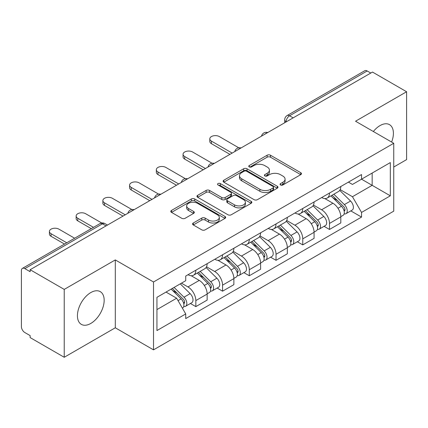 <?xml version="1.0" encoding="UTF-8"?>
<svg xmlns="http://www.w3.org/2000/svg" width="428" height="428" viewBox="0 0 428 428"><rect width="100%" height="100%" fill="white"/><g stroke="black" fill="none" stroke-linecap="round" stroke-linejoin="round"><path stroke-width="0.64" d="M280.533 184.966A1.664 0.963 0 0 0 282.887 184.966L300.756 174.645A2.381 1.375 0 0 0 301.456 173.677A2.381 1.375 0 0 0 300.756 172.703L270.485 155.225A2.381 1.375 0 0 0 267.12 155.225L249.251 165.545A1.664 0.963 0 0 0 248.759 166.225A1.664 0.963 0 0 0 249.251 166.904A1.664 0.963 0 0 0 251.605 166.904L253.916 165.566A7.613 4.392 0 0 1 264.681 165.566L267.206 167.022A7.613 4.392 0 0 1 269.431 170.13A7.613 4.392 0 0 1 267.206 173.238L264.889 174.576A1.664 0.963 0 0 0 264.402 175.255A1.664 0.963 0 0 0 264.889 175.935A1.664 0.963 0 0 0 267.243 175.935L269.56 174.597A7.613 4.392 0 0 1 280.324 174.597L282.844 176.052A7.613 4.392 0 0 1 285.075 179.161A7.613 4.392 0 0 1 282.844 182.269L280.533 183.607A1.664 0.963 0 0 0 280.046 184.286A1.664 0.963 0 0 0 280.533 184.966L280.533 183.607M90.8 323.44A18.902 10.914 120 0 0 103.148 306.78A18.902 10.914 120 0 0 100.248 291.634A18.902 10.914 120 0 0 90.8 292.57A18.902 10.914 120 0 0 78.447 309.225A18.902 10.914 120 0 0 81.347 324.376A18.902 10.914 120 0 0 90.8 323.44M391.615 142.053A18.902 10.914 120 0 0 389.491 124.644A18.902 10.914 120 0 0 380.043 125.581A18.902 10.914 120 0 0 373.35 131.508M193.285 223.004A2.381 1.375 0 0 0 192.584 223.978A2.381 1.375 0 0 0 193.285 224.946L201.775 229.852A2.381 1.375 0 0 0 205.14 229.852L224.989 218.392A2.381 1.375 0 0 0 225.684 217.424A2.381 1.375 0 0 0 224.989 216.45L194.713 198.972A2.381 1.375 0 0 0 191.348 198.972L171.5 210.432A2.381 1.375 0 0 0 170.804 211.4A2.381 1.375 0 0 0 171.5 212.374L181.761 218.296A2.381 1.375 0 0 0 185.126 218.296L193.617 213.39A2.381 1.375 0 0 0 194.317 212.422A2.381 1.375 0 0 0 193.617 211.448L188.529 208.511A6.361 3.675 0 0 1 186.667 205.916A6.361 3.675 0 0 1 190.594 202.519A6.361 3.675 0 0 1 197.527 203.316L217.461 214.824A6.361 3.675 0 0 1 219.323 217.424A6.361 3.675 0 0 1 215.396 220.816A6.361 3.675 0 0 1 208.463 220.019L205.14 218.103A2.381 1.375 0 0 0 201.775 218.103L193.285 223.004L193.285 224.946M153.513 281.982L115.303 259.924L64.237 289.403L30.137 269.72L372.499 72.059L406.6 91.742L355.54 121.226L393.749 143.284L153.513 281.982L153.513 349.853L393.749 211.154L393.749 143.284M254.082 199.651A2.381 1.375 0 0 0 257.447 199.651L277.296 188.192A2.381 1.375 0 0 0 277.991 187.223A2.381 1.375 0 0 0 277.296 186.25L247.02 168.771A2.381 1.375 0 0 0 243.655 168.771L223.812 180.231A2.381 1.375 0 0 0 223.111 181.199A2.381 1.375 0 0 0 223.812 182.173L254.082 199.651M218.671 185.324A1.664 0.963 0 0 1 220.361 185.559L220.361 183.58L251.14 201.353A2.381 1.375 0 0 1 251.835 202.321A2.381 1.375 0 0 1 251.14 203.295L231.297 214.749A2.381 1.375 0 0 1 227.931 214.749L197.656 197.271L197.656 195.329A2.381 1.375 0 0 0 196.96 196.302A2.381 1.375 0 0 0 197.656 197.271M197.656 195.329L206.152 190.428A2.381 1.375 0 0 1 209.511 190.428L221.79 197.517A2.381 1.375 0 0 0 225.155 197.517L230.788 194.264A2.381 1.375 0 0 0 231.484 193.29A2.381 1.375 0 0 0 230.788 192.322L218.007 184.939A1.664 0.963 0 0 1 217.52 184.259A1.664 0.963 0 0 1 218.548 183.371A1.664 0.963 0 0 1 220.361 183.58M64.237 289.403L64.237 357.273L30.137 337.585L30.137 335.606L24.829 332.54A4.847 2.798 -120 0 1 21.4 326.601L21.4 270.608A4.847 2.798 -120 0 1 22.406 268.388L100.029 223.577A4.847 2.798 60 0 1 102.447 223.817L24.829 268.629A4.847 2.798 -120 0 0 22.406 268.388M393.749 167.032L406.6 159.612L406.6 91.742M64.237 357.273L115.303 327.789L153.513 349.853M30.137 269.72L30.137 271.694L24.829 268.629M293.164 117.861L289.569 115.785A4.847 2.798 60 0 0 287.145 115.544L364.768 70.727A4.847 2.798 60 0 1 367.187 70.968L289.569 115.785A4.847 2.798 120 0 0 286.139 121.718L286.139 121.916M370.787 73.049L367.187 70.968M329.49 193.049A11.149 6.436 60 0 1 327.185 198.052L338.495 191.525A11.149 6.436 -120 0 0 340.8 186.517M313.44 205.049L321.61 209.768A11.149 6.436 60 0 1 329.49 223.421L340.8 216.889A11.149 6.436 -120 0 0 332.92 203.236L324.825 198.565M340.8 216.889L340.8 222.924L329.49 229.456L324.071 226.326M327.185 198.052A11.149 6.436 60 0 1 321.695 197.549M329.49 223.421L329.49 229.456M302.762 208.479A11.149 6.436 60 0 1 300.451 213.486L311.761 206.954A11.149 6.436 -120 0 0 314.072 201.952M297.337 241.756L302.762 244.886L314.072 238.359L314.072 232.324A11.149 6.436 -120 0 0 306.186 218.671L298.091 214M300.451 213.486A11.149 6.436 60 0 1 294.967 212.984M286.712 220.484L294.876 225.198A11.149 6.436 60 0 1 302.762 238.851L302.762 244.886M276.028 223.914A11.149 6.436 60 0 1 273.722 228.916L285.032 222.389A11.149 6.436 -120 0 0 287.338 217.387M270.608 257.191L276.028 260.32L287.338 253.793L287.338 247.759A11.149 6.436 -120 0 0 279.457 234.105L271.363 229.429M273.722 228.916A11.149 6.436 60 0 1 268.233 228.413M259.978 235.919L268.147 240.632A11.149 6.436 60 0 1 276.028 254.286L276.028 260.32M249.299 239.348A11.149 6.436 60 0 1 246.988 244.351L258.298 237.824A11.149 6.436 -120 0 0 260.609 232.816M243.874 272.625L249.299 275.755L260.609 269.223L260.609 263.188A11.149 6.436 -120 0 0 252.723 249.535L244.629 244.864M246.988 244.351A11.149 6.436 60 0 1 241.504 243.848M233.249 251.348L241.419 256.067A11.149 6.436 60 0 1 249.299 269.72L249.299 275.755M222.565 254.778A11.149 6.436 60 0 1 220.26 259.785L231.569 253.253A11.149 6.436 -120 0 0 233.875 248.251M217.146 288.055L222.565 291.184L233.875 284.657L233.875 278.623A11.149 6.436 -120 0 0 225.995 264.969L217.9 260.299M220.26 259.785A11.149 6.436 60 0 1 214.77 259.282M206.515 266.783L214.685 271.496A11.149 6.436 60 0 1 222.565 285.15L222.565 291.184M195.837 270.212A11.149 6.436 60 0 1 193.526 275.215L204.835 268.688A11.149 6.436 -120 0 0 207.147 263.685M190.412 303.489L195.837 306.619L207.147 300.092L207.147 294.057A11.149 6.436 -120 0 0 199.266 280.404L191.172 275.728M193.526 275.215A11.149 6.436 60 0 1 188.042 274.712M181.445 283.17L187.956 286.931A11.149 6.436 60 0 1 195.837 300.584L195.837 306.619M348.424 182.114L352.453 184.441L390.32 162.576L372.157 173.062L372.157 185.329L352.453 196.709L340.174 189.62M156.942 309.588L176.646 298.209L185.725 313.938L156.942 330.56L156.942 297.321L185.725 280.698L185.725 276.049L361.537 174.549L361.537 179.198L390.32 195.821L361.537 212.438L352.453 196.709M390.32 162.576L390.32 195.821M185.725 313.938L185.725 318.587L361.537 217.087L361.537 212.438M115.303 259.924L115.303 327.789M176.646 298.209L166.021 292.078M350.8 210.892L361.537 217.087M281.196 185.201L282.844 184.249A7.613 4.392 0 0 0 285.075 181.14L285.075 179.161M269.431 170.13L269.431 172.109A7.613 4.392 0 0 1 267.206 175.218L265.558 176.17M300.729 174.667L270.485 157.204A2.381 1.375 0 0 0 267.12 157.204L249.915 167.139M277.264 188.213L247.02 170.751A2.381 1.375 0 0 0 243.655 170.751L223.839 182.189M273.091 187.903A1.664 0.963 0 0 0 273.578 187.223A1.664 0.963 0 0 0 273.091 186.544L246.517 171.2A1.664 0.963 0 0 0 244.163 171.2L241.724 172.607A7.613 4.392 0 0 0 239.493 175.715A7.613 4.392 0 0 0 241.724 178.824L259.887 189.31A7.613 4.392 0 0 0 270.651 189.31L273.091 187.903L273.091 189.882A1.664 0.963 0 0 0 273.578 189.203L273.578 187.223M239.493 175.715L239.493 177.695A7.613 4.392 0 0 0 241.724 180.803L241.724 178.824M273.091 189.882L270.651 191.289A7.613 4.392 0 0 1 259.887 191.289L241.724 180.803M197.688 197.292L206.152 192.407L206.152 190.428M231.484 193.29L231.484 195.27A2.381 1.375 0 0 1 230.788 196.238L225.155 199.496A2.381 1.375 0 0 1 221.79 199.496L209.511 192.407A2.381 1.375 0 0 0 206.152 192.407M220.361 185.559L251.108 203.311M234.533 204.873A6.361 3.675 0 0 0 241.467 205.665A6.361 3.675 0 0 0 245.394 202.273A6.361 3.675 0 0 0 243.532 199.678L236.507 195.623A2.381 1.375 0 0 0 233.142 195.623L227.509 198.876A2.381 1.375 0 0 0 226.813 199.844A2.381 1.375 0 0 0 227.509 200.818L234.533 204.873L234.533 206.847A6.361 3.675 0 0 0 241.467 207.644A6.361 3.675 0 0 0 245.394 204.252L245.394 202.273M226.813 199.844L226.813 201.823A2.381 1.375 0 0 0 227.509 202.797L227.509 200.818M234.533 206.847L227.509 202.797M219.323 217.424L219.323 219.398A6.361 3.675 0 0 1 215.396 222.795A6.361 3.675 0 0 1 208.463 221.998L205.14 220.078A2.381 1.375 0 0 0 201.775 220.078L193.312 224.968M186.667 205.916L186.667 207.896A6.361 3.675 0 0 0 188.529 210.49L188.529 208.511M193.59 213.411L188.529 210.49M224.957 218.408L194.713 200.951A2.381 1.375 0 0 0 191.348 200.951L171.532 212.39M330.93 195.89L341.458 206.28A6.056 3.499 60 0 1 343.058 215.359L340.8 216.664M333.032 197.961L337.494 200.539M238.776 147.799L219.313 136.559A5.575 3.215 -0 0 0 213.24 135.863A5.575 3.215 -0 0 0 209.795 138.833A5.575 3.215 -0 0 0 211.432 141.112L232.163 153.08M332.096 195.216L343.63 206.59A2.91 1.68 60 0 1 344.396 210.951A2.91 1.68 60 0 1 344.133 211.058M333.845 194.205L344.374 204.595A6.056 3.499 60 0 1 345.974 213.679A6.056 3.499 60 0 1 344.144 213.872M339.736 190.374L350.543 201.032A6.056 3.499 60 0 1 352.142 210.116L345.974 213.679M229.938 154.369L211.432 143.685A5.575 3.215 180 0 1 209.795 141.406L209.795 138.833M304.201 211.32L314.73 221.709A6.056 3.499 60 0 1 316.329 230.794L314.066 232.099M306.298 213.395L310.765 215.969M212.047 163.229L192.579 151.994A5.575 3.215 -0 0 0 186.506 151.293A5.575 3.215 -0 0 0 183.066 154.267A5.575 3.215 -0 0 0 184.698 156.541L205.429 168.514M305.367 210.646L316.897 222.025A2.91 1.68 60 0 1 317.667 226.385A2.91 1.68 60 0 1 317.399 226.487M307.111 209.64L317.64 220.029A6.056 3.499 60 0 1 319.24 229.114A6.056 3.499 60 0 1 317.41 229.306M313.007 205.804L323.809 216.466A6.056 3.499 60 0 1 325.408 225.551L319.24 229.114M203.204 169.798L184.698 159.114A5.575 3.215 180 0 1 183.066 156.841L183.066 154.267M277.467 226.754L288.001 237.144A6.056 3.499 60 0 1 289.596 246.228L287.338 247.534M279.57 228.825L284.031 231.404M185.313 178.663L165.85 167.428A5.575 3.215 -0 0 0 159.778 166.727A5.575 3.215 -0 0 0 156.338 169.702A5.575 3.215 -0 0 0 157.969 171.976L178.701 183.949M278.639 226.08L290.168 237.454A2.91 1.68 60 0 1 290.933 241.815A2.91 1.68 60 0 1 290.671 241.922M280.383 225.075L290.912 235.459A6.056 3.499 60 0 1 292.511 244.543A6.056 3.499 60 0 1 290.682 244.741M286.273 221.239L297.08 231.901A6.056 3.499 60 0 1 298.68 240.985L292.511 244.543M176.475 185.233L157.969 174.549A5.575 3.215 180 0 1 156.338 172.275L156.338 169.702M250.738 242.189L261.267 252.579A6.056 3.499 60 0 1 262.867 261.658L260.604 262.963M252.836 244.26L257.303 246.838M158.585 194.098L139.121 182.858A5.575 3.215 -0 0 0 133.044 182.162A5.575 3.215 -0 0 0 129.604 185.131A5.575 3.215 -0 0 0 131.236 187.411L151.972 199.378M251.905 241.515L263.434 252.889A2.91 1.68 60 0 1 264.204 257.249A2.91 1.68 60 0 1 263.937 257.356M253.649 240.504L264.183 250.894A6.056 3.499 60 0 1 265.777 259.978A6.056 3.499 60 0 1 263.948 260.171M259.545 236.673L270.352 247.331A6.056 3.499 60 0 1 271.946 256.415L265.777 259.978M149.741 200.668L131.236 189.984A5.575 3.215 180 0 1 129.604 187.705L129.604 185.131M224.005 257.619L234.539 268.008A6.056 3.499 60 0 1 236.133 277.093L233.875 278.398M226.107 259.694L230.569 262.268M131.856 209.527L112.387 198.292A5.575 3.215 -0 0 0 106.315 197.592A5.575 3.215 -0 0 0 102.875 200.566A5.575 3.215 -0 0 0 104.507 202.84L125.238 214.813M225.176 256.944L236.705 268.324A2.91 1.68 60 0 1 237.47 272.684A2.91 1.68 60 0 1 237.208 272.786M226.92 255.939L237.449 266.328A6.056 3.499 60 0 1 239.049 275.413A6.056 3.499 60 0 1 237.219 275.605M232.811 252.103L243.618 262.765A6.056 3.499 60 0 1 245.217 271.85L239.049 275.413M123.013 216.097L104.507 205.413A5.575 3.215 180 0 1 102.875 203.139L102.875 200.566M197.276 273.053L207.805 283.443A6.056 3.499 60 0 1 209.404 292.527L207.141 293.833M199.373 275.124L203.84 277.702M101.698 222.983L85.659 213.727A5.575 3.215 -0 0 0 79.581 213.026A5.575 3.215 -0 0 0 76.141 216.001A5.575 3.215 -0 0 0 77.773 218.275L93.491 227.348M198.442 272.379L209.977 283.753A2.91 1.68 60 0 1 210.742 288.114A2.91 1.68 60 0 1 210.474 288.221M200.186 271.373L210.72 281.758A6.056 3.499 60 0 1 212.315 290.842A6.056 3.499 60 0 1 210.485 291.04M206.082 267.537L216.889 278.2A6.056 3.499 60 0 1 218.483 287.284L212.315 290.842M91.26 228.632L77.773 220.848A5.575 3.215 180 0 1 76.141 218.574L76.141 216.001M171.168 289.103L181.076 298.878A6.056 3.499 60 0 1 182.67 307.957L182.371 308.133M172.644 290.559L177.106 293.137M74.643 238.23L58.925 229.157A5.575 3.215 -0 0 0 52.853 228.461A5.575 3.215 -0 0 0 49.413 231.43A5.575 3.215 -0 0 0 51.044 233.709L66.757 242.783M172.34 288.429L183.243 299.188A2.91 1.68 60 0 1 184.013 303.548A2.91 1.68 60 0 1 183.746 303.655M174.084 287.423L183.987 297.192A6.056 3.499 60 0 1 185.586 306.277A6.056 3.499 60 0 1 183.756 306.469M180.252 283.86L190.155 293.629A6.056 3.499 60 0 1 191.755 302.714L185.586 306.277M64.532 244.067L51.044 236.283A5.575 3.215 180 0 1 49.413 234.004L49.413 231.43M286.311 121.82L286.139 121.718A4.847 2.798 0 0 1 284.722 119.738L284.722 122.734M222.565 285.15L233.875 278.623M249.299 269.72L260.609 263.188M276.028 254.286L287.338 247.759M302.762 238.851L314.072 232.324M195.837 300.584L207.147 294.057M187.956 286.931L199.266 280.404M214.685 271.496L225.995 264.969M241.419 256.067L252.723 249.535M268.147 240.632L279.457 234.105M294.876 225.198L306.186 218.671M321.61 209.768L332.92 203.236M267.334 132.776A4.847 2.798 120 0 0 265.194 134.012M240.6 148.211A4.847 2.798 120 0 0 238.46 149.442M213.872 163.64A4.847 2.798 120 0 0 211.732 164.876M187.138 179.075A4.847 2.798 120 0 0 184.998 180.311M160.409 194.51A4.847 2.798 120 0 0 158.269 195.74M133.675 209.939A4.847 2.798 120 0 0 131.535 211.175M106.048 225.893L102.447 223.817A4.847 2.798 120 0 1 104.871 223.577A4.847 4.847 0 0 0 100.029 223.577M282.844 184.249L282.844 182.269M264.889 175.935L264.889 174.576M267.206 175.218L267.206 173.238M249.251 166.904L249.251 165.545M267.12 157.204L267.12 155.225M270.485 157.204L270.485 155.225M300.756 174.645L300.756 172.703M223.812 182.173L223.812 180.231M243.655 170.751L243.655 168.771M247.02 170.751L247.02 168.771M277.296 188.192L277.296 186.25M259.887 191.289L259.887 189.31M270.651 191.289L270.651 189.31M209.511 192.407L209.511 190.428M221.79 199.496L221.79 197.517M225.155 199.496L225.155 197.517M230.788 196.238L230.788 194.264M251.14 203.295L251.14 201.353M201.775 220.078L201.775 218.103M205.14 220.078L205.14 218.103M208.463 221.998L208.463 220.019M193.617 213.39L193.617 211.448M171.5 212.374L171.5 210.432M191.348 200.951L191.348 198.972M194.713 200.951L194.713 198.972M224.989 218.392L224.989 216.45M341.458 206.28L337.981 208.286M345 209.618L343.909 210.25M350.543 201.032L344.374 204.595M211.432 143.685L211.432 141.112M314.73 221.709L311.252 223.721M318.266 225.053L317.175 225.684M323.809 216.466L317.64 220.029M184.698 159.114L184.698 156.541M288.001 237.144L284.518 239.15M291.538 240.483L290.446 241.114M297.08 231.901L290.912 235.459M157.969 174.549L157.969 171.976M261.267 252.579L257.79 254.585M264.804 255.917L263.712 256.549M270.352 247.331L264.183 250.894M131.236 189.984L131.236 187.411M234.539 268.008L231.056 270.02M238.075 271.352L236.984 271.983M243.618 262.765L237.449 266.328M104.507 205.413L104.507 202.84M207.805 283.443L204.327 285.449M211.346 286.781L210.25 287.413M216.889 278.2L210.72 281.758M77.773 220.848L77.773 218.275M181.076 298.878L178.043 300.627M184.612 302.216L183.521 302.847M190.155 293.629L183.987 297.192M51.044 236.283L51.044 233.709M267.746 132.536A4.847 4.847 0 0 0 261.524 136.131M241.012 147.97A4.847 4.847 0 0 0 234.795 151.56M214.284 163.405A4.847 4.847 0 0 0 208.061 166.995M187.55 178.834A4.847 4.847 0 0 0 181.333 182.43M160.821 194.269A4.847 4.847 0 0 0 154.599 197.859M134.087 209.704A4.847 4.847 0 0 0 127.87 213.294M107.465 225.075L104.871 223.577M287.145 115.544A4.847 4.847 0 0 0 284.722 119.738"/></g></svg>
